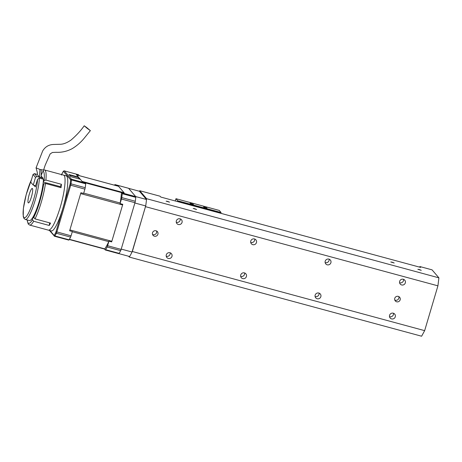 <?xml version="1.0" encoding="UTF-8"?>
<svg xmlns="http://www.w3.org/2000/svg" width="462" height="462" viewBox="0 0 462 462"><rect width="100%" height="100%" fill="white"/><g stroke="black" fill="none" stroke-linecap="round" stroke-linejoin="round"><path stroke-width="0.69" d="M64.195 170.865A2.143 0.398 105.1 0 1 64.258 170.859A2.143 0.398 105.1 0 1 64.305 170.888L71.431 179.21L85.637 183.056L84.979 182.288L82.271 181.554L80.301 179.25L70.83 176.686L68.965 174.509L78.436 177.073L78.315 177.483L79.689 179.089M78.413 174.711A2.143 0.398 105.1 0 1 78.471 174.705A2.143 0.398 105.1 0 1 78.511 174.734L79.169 175.502L76.461 174.769L78.436 177.073M61.579 174.578L61.729 174.232A38.525 7.167 105.1 0 1 63.184 171.564L63.427 171.385L70.553 179.706A0.716 0.693 -40.6 0 1 71.431 179.21A2.143 0.398 105.1 0 1 71.483 179.961A39.241 7.294 105.1 0 1 71.009 183.853L85.216 187.705A2.143 0.398 105.1 0 1 84.898 189.143L83.616 193.451L80.914 192.723L69.635 230.792L72.343 231.52L71.067 235.834A2.143 0.398 105.1 0 1 70.588 237.093A39.241 7.294 -74.9 0 1 69.104 239.807A2.143 0.398 105.1 0 1 68.792 240.107A2.143 0.398 105.1 0 1 68.746 240.078M85.637 183.056A2.143 0.398 105.1 0 1 85.695 183.807A39.241 7.294 -74.9 0 1 85.216 187.705M128.488 188.265A2.143 0.398 105.1 0 1 128.54 188.265A2.143 0.398 105.1 0 1 128.58 188.294L135.707 196.616A2.143 0.398 105.1 0 1 135.764 197.361A39.241 7.294 105.1 0 1 135.291 201.259A2.143 0.398 105.1 0 1 134.968 202.697L121.136 249.393A2.143 0.398 105.1 0 1 120.657 250.647A39.241 7.294 105.1 0 1 119.173 253.367A2.143 0.398 105.1 0 1 118.861 253.667A2.143 0.398 105.1 0 1 118.821 253.638M105.642 249.705A2.143 0.398 105.1 0 1 105.33 250A2.143 0.398 105.1 0 1 105.284 249.971L104.591 249.157A35.886 6.676 105.1 0 0 108.951 241.17L107.606 245.726A2.143 0.398 105.1 0 1 107.126 246.985A39.241 7.294 105.1 0 1 105.642 249.705L119.173 253.367M114.524 185.193A39.241 7.294 105.1 0 1 114.692 184.898A2.143 0.398 105.1 0 1 115.009 184.598A2.143 0.398 105.1 0 1 115.05 184.627L115.748 185.441A35.886 6.676 105.1 0 0 115.696 185.51M69.895 229.914L111.844 241.274A2.143 0.398 105.1 0 1 111.637 241.897M122.771 204.32A2.143 0.398 105.1 0 1 122.603 204.949L111.844 241.274M82.155 181.422L124.087 192.775A2.143 0.398 105.1 0 1 124.128 192.856M118.445 186.273A2.143 0.398 105.1 0 1 118.503 186.267A2.143 0.398 105.1 0 1 118.543 186.296L124.087 192.775M69.456 175.081L78.315 177.483M108.951 241.17L111.66 241.903L122.794 204.325L120.085 203.592L121.437 199.035L134.968 202.697M121.437 199.035A2.143 0.398 105.1 0 0 121.754 197.597A39.241 7.294 105.1 0 0 122.234 193.699A2.143 0.398 105.1 0 0 122.176 192.949L121.483 192.14L124.186 192.868L118.451 186.174L115.748 185.441M80.278 179.244L78.43 177.09M121.483 192.14A35.886 6.676 105.1 0 1 120.085 203.592M177.564 201.599L177.749 200.785L175.97 198.706L219.277 210.429L221.055 212.514L220.871 213.328M175.242 200.97L175.97 198.706M221.015 212.832L177.714 201.109M205.538 207.744L203.569 206.936L206.988 207.946L205.538 207.744M192.007 204.083L190.038 203.268L193.457 204.285L192.007 204.083M177.749 200.785L221.055 212.514M399.642 281.341A2.997 2.922 -40.6 0 1 404.758 280.163A2.997 2.922 -40.6 0 1 404.383 284.326A2.997 2.922 -40.6 0 1 399.642 281.341M170.189 252.806A2.997 2.922 -40.6 0 1 166.222 256.202M156.56 230.983A2.853 2.784 -40.6 0 1 152.535 234.43M152.512 232.761A2.853 2.784 -40.6 0 1 157.386 231.635A2.853 2.784 -40.6 0 1 157.028 235.608A2.853 2.784 -40.6 0 1 152.512 232.761M398.798 296.569A2.853 2.784 -40.6 0 1 394.773 300.017M394.75 298.348A2.853 2.784 -40.6 0 1 399.624 297.228A2.853 2.784 -40.6 0 1 399.266 301.195A2.853 2.784 -40.6 0 1 394.75 298.348M403.534 279.325A2.997 2.922 -40.6 0 1 399.566 282.721M166.297 254.828A2.997 2.922 -40.6 0 1 171.414 253.644A2.997 2.922 -40.6 0 1 171.038 257.813A2.997 2.922 -40.6 0 1 166.297 254.828M176.351 220.882A2.997 2.922 -40.6 0 1 181.468 219.704A2.997 2.922 -40.6 0 1 181.092 223.874A2.997 2.922 -40.6 0 1 176.351 220.882M240.731 274.977A2.997 2.922 -40.6 0 1 245.848 273.799A2.997 2.922 -40.6 0 1 245.472 277.968A2.997 2.922 -40.6 0 1 240.731 274.977M250.779 241.037A2.997 2.922 -40.6 0 1 255.902 239.859A2.997 2.922 -40.6 0 1 255.526 244.023A2.997 2.922 -40.6 0 1 250.779 241.037M315.159 295.131A2.997 2.922 -40.6 0 1 320.276 293.947A2.997 2.922 -40.6 0 1 319.9 298.117A2.997 2.922 -40.6 0 1 315.159 295.131M325.213 261.186A2.997 2.922 -40.6 0 1 330.33 260.008A2.997 2.922 -40.6 0 1 329.955 264.177A2.997 2.922 -40.6 0 1 325.213 261.186M389.587 315.28A2.997 2.922 -40.6 0 1 394.71 314.102A2.997 2.922 -40.6 0 1 394.329 318.272A2.997 2.922 -40.6 0 1 389.587 315.28M128.58 256.237L129.302 257.074L421.61 336.221L424.653 330.642L132.346 251.501L145.738 205.688A38.525 7.167 -74.9 0 0 146.471 199.705L146.593 198.7L139.755 190.714L139.449 191.274M424.653 330.642L437.924 285.839L145.617 206.699M129.302 257.074L129.683 256.375A38.525 7.167 -74.9 0 0 131.965 252.2L132.346 251.501M128.632 188.346L139.455 191.28L146.489 199.492L135.661 196.558L128.632 188.346M419.571 267.128L419.883 266.557L420.611 267.406L160.782 197.055L160.054 196.211L139.755 190.714M167.585 201.363L169.554 202.171L166.135 201.155L167.585 201.363M194.652 208.691L196.621 209.5L193.197 208.483L194.652 208.691M392.226 262.185L394.196 262.993L390.777 261.983L392.226 262.185M419.294 269.513L421.263 270.322L417.844 269.311L419.294 269.513M437.924 285.839L438.9 277.841L146.593 198.7M438.9 277.841L432.062 269.854L419.883 266.557M145.703 205.937L134.875 203.003L121.229 249.087L132.051 252.015L145.703 205.937A38.525 7.167 -74.9 0 0 145.738 205.688M393.48 313.265A2.997 2.922 -40.6 0 1 389.518 316.661M329.106 259.17A2.997 2.922 -40.6 0 1 325.138 262.566M319.051 293.11A2.997 2.922 -40.6 0 1 315.084 296.506M254.678 239.021A2.997 2.922 -40.6 0 1 250.71 242.417M244.623 272.961A2.997 2.922 -40.6 0 1 240.656 276.357M180.244 218.867A2.997 2.922 -40.6 0 1 176.276 222.262M118.965 253.632L129.597 256.514A38.525 7.167 -74.9 0 0 129.683 256.375M86.723 127.547L90.367 130.648L87.191 128.349L84.217 125.78L86.723 127.547M84.217 125.78C80.844 130.63 76.473 135.366 71.113 139.986C67.285 142.671 63.796 144.098 60.643 144.265L53.58 144.462C48.781 144.646 45.143 146.812 42.677 150.964L36.065 167.85L39.946 169.462L43.584 170.051L45.166 165.24L50.156 153.921L52.391 152.489L56.006 152.304C61.769 152.581 67.204 151.34 72.303 148.579C76.698 145.894 80.55 142.579 83.87 138.623L90.367 130.648M43.584 170.051C41.805 173.493 40.997 175.525 41.158 176.149L41.153 177.558L39.437 177.096L37.26 174.555L37.486 173.337M60.089 187.433L60.187 186.619L43.272 182.04L44.104 180.509L45.894 180.082L61.452 184.298A28.54 5.307 105.1 0 1 61.042 187.688L45.478 183.478L43.694 183.899L42.856 185.435L43.041 183.888A24.255 4.51 -74.9 0 0 43.081 183.581A24.255 4.51 -74.9 0 0 43.422 179.216L39.362 178.118A24.255 4.51 105.1 0 1 33.784 204.637A24.255 4.51 105.1 0 1 25.341 219.462L29.401 220.559A24.255 4.51 -74.9 0 0 33.333 216.482A24.255 4.51 -74.9 0 0 33.455 216.268A24.255 4.51 -74.9 0 0 43.041 183.888M33.455 216.268L34.038 215.194L33.772 217.388L34.991 218.89L50.549 223.1A28.54 5.307 105.1 0 1 49.261 225.468L49.578 222.84M27.223 219.976A27.114 5.042 -74.9 0 0 32.479 219.756L33.697 221.258L49.261 225.468M48.579 230.192C51.715 229.764 55.584 222.193 60.181 207.484C64.928 191.788 66.603 175.41 63.496 175.098L66.205 175.831A28.54 5.307 105.1 0 1 62.89 208.218A28.54 5.307 105.1 0 1 51.288 230.925L29.632 225.058A28.54 5.307 -74.9 0 0 33.697 221.258M37.289 174.399L35.597 173.966M39.362 178.118L37.538 179.337L35.303 186.879L33.934 185.274M32.479 219.756L32.75 217.556L33.333 216.482M33.824 217.85L32.75 217.556M60.187 186.619L61.452 184.298M36.931 176.553L35.528 177.35L33.045 174.445L34.448 173.654L36.931 176.553L43.024 178.205L41.164 176.034M33.045 174.445L30.752 182.184L33.235 185.089L35.528 177.35M33.235 185.089L35.643 185.736M42.775 179.042L43.024 178.205M43.081 183.581L43.272 182.04M31.41 196.951A7.49 1.392 105.1 0 1 28.367 202.91A7.49 1.392 105.1 0 1 28.979 195.316A7.49 1.392 105.1 0 1 32.282 188.45A7.49 1.392 105.1 0 1 31.41 196.951M34.448 173.654L37.283 174.422M41.158 176.149L41.187 169.791M39.437 177.096L39.946 169.462M63.427 171.385A0.716 0.693 139.4 0 1 64.305 170.888L78.511 174.734M70.553 179.706L70.588 180.203A38.525 7.167 105.1 0 1 70.12 184.032A0.716 0.393 8 0 1 71.009 183.853A2.143 0.398 105.1 0 1 70.686 185.291L56.855 231.988A2.143 0.398 105.1 0 1 56.381 233.246A39.241 7.294 105.1 0 1 54.897 235.961L69.104 239.807M70.12 184.032L55.758 232.525A38.525 7.167 105.1 0 1 54.302 235.193A0.716 0.578 30.5 0 0 54.897 235.961A2.143 0.398 105.1 0 1 54.58 236.261A2.143 0.398 105.1 0 1 54.539 236.232A0.716 0.693 -40.6 0 1 54.06 235.372L49.942 230.561M107.126 246.985L120.657 250.647M107.606 245.726L121.136 249.393M115.05 184.627L128.58 188.294M69.398 239.304L104.787 248.885M72.274 231.757L108.743 241.632M80.654 193.59L122.603 204.949M83.714 193.128L120.189 202.997M85.47 182.86L121.454 192.602M76.611 174.948L118.543 186.296M70.588 180.203A0.716 0.462 -174.1 0 1 71.483 179.961L85.695 183.807M55.758 232.525A0.716 0.526 -152.9 0 0 56.381 233.246L70.588 237.093M56.075 231.687L71.067 235.834M69.906 184.991L84.898 189.143M121.754 197.597L135.291 201.259M122.234 193.699L135.764 197.361M122.176 192.949L135.707 196.616M63.184 171.564A0.716 0.578 -149.5 0 1 63.248 171.385L61.406 175.046M45.894 180.082A28.54 5.307 -74.9 0 0 44.548 169.97L63.496 175.098M34.991 218.89A28.54 5.307 -74.9 0 0 45.478 183.478M44.104 180.509A27.114 5.042 -74.9 0 0 43.064 171.079M33.772 217.388A27.114 5.042 -74.9 0 0 43.694 183.899M37.538 179.337A22.829 4.245 105.1 0 1 29.516 210.943A22.829 4.245 105.1 0 1 23.158 211.198A22.829 4.245 105.1 0 1 31.52 179.574M118.861 253.667L105.33 250M68.792 240.107L54.58 236.261L49.399 230.411M78.471 174.705L64.258 170.859L63.248 171.385M128.54 188.265L115.009 184.598M104.637 249.087L69.277 239.512M118.503 186.267L76.594 174.925M27.119 219.941L28.205 224.03L29.632 225.058M43.624 169.9L44.548 169.97M31.607 179.279L26.178 194.646L23.383 208.397L23.244 216.539L23.949 218.416L25.341 219.462M36.065 167.85L37.509 173.221"/></g></svg>
